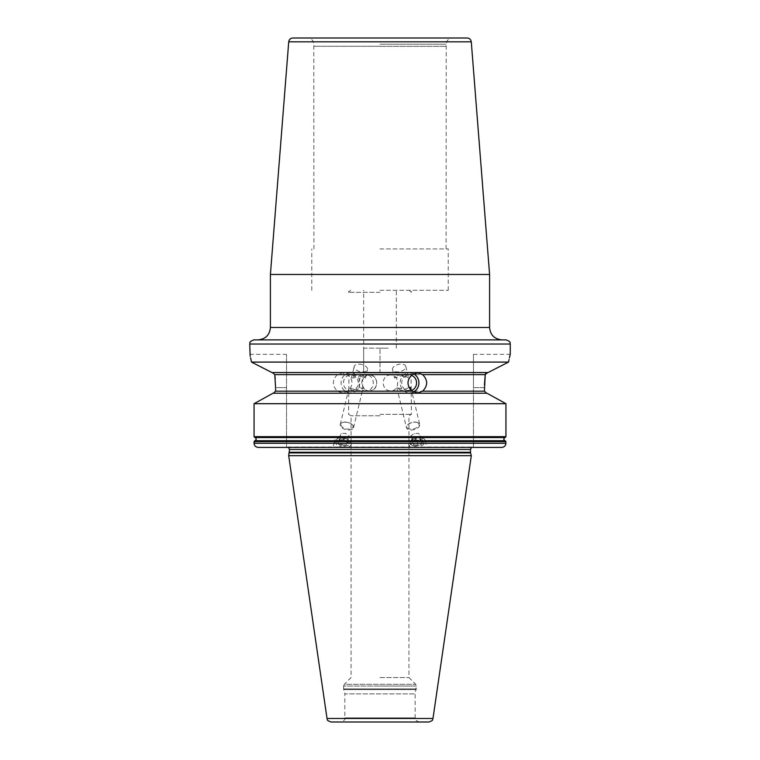 <?xml version="1.0" encoding="UTF-8"?>
<svg xmlns="http://www.w3.org/2000/svg" width="760" height="760" viewBox="0 0 760 760"><rect width="100%" height="100%" fill="white"/><g stroke="black" fill="none" stroke-linecap="round" stroke-linejoin="round"><path stroke-width="0.57" stroke-dasharray="3.8 2.85" d="M380 677.549L408.947 677.549L380 677.549M380 415.758L351.053 415.758L380 415.758M380 414.323L411.426 414.323L380 414.323M380 372.552L348.574 372.552L380 372.552M369.246 390.801C360.059 391.315 360.041 374.481 369.246 374.993C379.192 374.471 379.202 391.305 369.246 390.801A7.904 7.429 90 0 1 361.827 382.897A7.904 7.429 90 0 1 369.246 374.993A7.904 7.429 -90 0 1 376.675 382.897A7.904 7.429 -90 0 1 369.246 390.801M380 292.324L348.574 292.324L380 292.324M380 290.263L448.238 290.263L380 290.263M363.669 348.156L363.669 372.97L380 372.97L348.983 372.97L411.017 372.97L363.669 372.97L363.669 348.156L388.17 348.156L363.669 348.156L363.669 290.263M390.754 374.993C380.798 374.481 380.808 391.315 390.754 390.801C399.959 391.305 399.94 374.471 390.754 374.993L397.993 374.993L408.595 378.043L403.693 374.993L409.155 374.993A7.904 7.429 -90 0 1 411.312 375.335M388.17 348.156L380 348.156L388.17 348.156M380 372.97L380 348.156L380 372.97L396.33 372.97L380 372.97M396.33 348.156L396.33 290.263M380 248.909L448.238 248.909L380 248.909M380 46.341L446.091 46.341L380 46.341M380 46.274L313.794 46.274L380 46.274M292.847 38L467.153 38M270.408 274.455L489.592 274.455M253.869 339.891L506.131 339.891M380 339.891L258.001 339.891L380 339.891M251.494 362.092L508.506 362.092L507.509 362.596M250.619 357.998L250.163 356.098M505.181 363.784L497.477 367.726M492.584 370.224L488.091 372.533M272.469 372.562L488.043 372.552L271.956 372.552L269.857 371.478M254.315 363.527L252.348 362.529M488.613 394.126L486.989 393.233L273.011 393.233L275.585 391.162L275.585 387.647L286.539 387.647L286.539 354.359L286.539 447.412L286.539 387.647L275.585 387.647L275.215 378.793M337.335 374.623C332.025 380.133 332.025 385.652 337.335 391.162L342.219 392.863L347.795 391.162C353.381 385.652 353.381 380.142 347.795 374.623L342.219 372.923L337.335 374.623L274.759 374.509M505.942 441.608L254.058 441.608L254.657 440.819L505.343 440.819L505.942 443.27C505.704 445.769 504.269 447.155 501.657 447.412L258.343 447.412L473.461 447.412L473.461 354.359L473.461 387.647L484.414 387.647L484.443 384.873M486.581 393.233L273.419 393.233L486.989 393.233L484.414 391.162L484.414 387.647L473.461 387.647L473.461 447.412L501.657 447.412M413.535 391.923A9.975 9.367 -90 0 1 409.564 392.863A9.975 9.367 90 0 1 400.188 382.897A9.975 9.367 90 0 1 409.564 372.923L417.781 372.923M409.564 392.863L417.781 392.863M272.356 372.552L486.618 372.79M486.372 372.923L485.744 373.454M485.383 374.024L485.222 374.623L347.795 374.623M509.494 357.533L509.01 359.68M505.942 436.667L254.058 436.667L254.657 437.456L505.343 437.456L505.942 436.667L505.942 403.702L504.117 402.686M505.001 437.56C503.424 438.615 503.424 439.66 505.001 440.714L254.999 440.714C256.576 439.66 256.576 438.615 254.999 437.56L505.001 437.56M409.564 372.923A9.975 9.367 -90 0 1 413.535 373.863M411.312 390.459A7.904 7.429 -90 0 1 409.155 390.801A7.904 7.429 90 0 1 401.726 382.897A7.904 7.429 90 0 1 409.155 374.993M365.854 390.801C356.563 391.295 356.563 374.49 365.854 374.993C375.715 374.49 375.715 391.295 365.854 390.801L358.216 390.801L363.118 387.752L350.844 390.801A7.904 7.429 90 0 1 343.425 382.897A7.904 7.429 90 0 1 350.844 374.993A7.904 7.429 -90 0 1 358.273 382.897A7.904 7.429 -90 0 1 350.844 390.801M362.007 374.993L354.255 377.729L351.405 378.043L356.307 374.993L365.437 378.043L362.007 374.993L365.854 374.993M356.307 374.993L350.844 374.993M352.516 390.801L349.077 387.752L358.216 390.801M409.013 387.429L401.784 390.801L390.754 390.801M401.784 390.801L396.881 387.752L409.155 390.801M403.693 374.993L394.563 378.043L397.993 374.993M407.483 390.801L410.495 389.642M348.821 430.027A6.821 3.676 13.5 0 0 353.542 427.709A6.821 3.676 13.5 0 0 352.555 425.049A6.821 3.676 13.5 0 0 345.002 422.199A6.821 3.676 13.5 0 0 342.361 422.608A6.821 3.676 13.5 0 0 340.271 424.526A6.821 3.676 13.5 0 0 348.821 430.027M358.91 364.116A6.821 3.676 -166.5 0 1 367.46 369.616A6.821 3.676 -166.5 0 1 362.729 371.944A6.821 3.676 13.5 0 1 354.188 366.443A6.821 3.676 13.5 0 1 358.91 364.116M352.165 424.64A6.204 3.344 -166.5 0 0 345.297 422.047A6.204 3.344 13.5 0 0 342.893 422.417A6.204 3.344 13.5 0 0 341.753 426.417A6.204 3.344 13.5 0 0 348.773 429.162A6.204 3.344 -166.5 0 0 352.165 424.64L352.555 425.049M350.436 392.863A9.975 9.367 90 0 1 341.069 382.897A9.975 9.367 90 0 1 350.436 372.923A9.975 9.367 -90 0 1 359.812 382.897A9.975 9.367 -90 0 1 350.436 392.863L342.219 392.863M350.436 372.923L342.219 372.923M392.54 369.616A6.821 3.676 166.5 0 1 401.09 364.116A6.821 3.676 -13.5 0 1 405.812 366.443A6.821 3.676 -13.5 0 1 397.271 371.944A6.821 3.676 166.5 0 1 392.54 369.616L394.563 378.043M411.179 430.027A6.821 3.676 166.5 0 0 419.729 424.526A6.821 3.676 166.5 0 0 417.639 422.608A6.821 3.676 166.5 0 0 414.998 422.199A6.821 3.676 166.5 0 0 407.445 425.049A6.821 3.676 166.5 0 0 406.457 427.709A6.821 3.676 166.5 0 0 411.179 430.027M417.107 422.417A6.204 3.344 -13.5 0 0 414.703 422.047A6.204 3.344 166.5 0 0 407.835 424.64A6.204 3.344 166.5 0 0 411.226 429.162A6.204 3.344 -13.5 0 0 418.247 426.417A6.204 3.344 -13.5 0 0 417.107 422.417L417.639 422.608M338.276 447.412L333.099 447.412L334.733 440.572A8.474 4.569 13.5 0 0 345.353 447.412L350.531 447.412L351.224 444.524A8.474 4.569 -166.5 0 1 345.353 447.412L338.276 447.412L345.353 447.412M414.647 447.412A8.474 4.569 -13.5 0 0 425.267 440.572A8.474 4.569 -13.5 0 0 419.397 437.684A8.474 4.569 166.5 0 0 408.776 444.524A8.474 4.569 166.5 0 0 414.647 447.412L421.724 447.412M258.343 447.412C255.73 447.155 254.296 445.769 254.058 443.27L505.942 443.27M261.136 399.779L254.058 403.702L505.942 403.702M288.695 455.677L471.305 455.677M331.103 722L428.897 722M348.983 372.97L348.574 414.323L351.053 415.758L351.053 677.549L344.337 684.266L415.663 684.266L344.337 684.266L343.606 686.024L380 686.024L343.606 686.024L343.606 688.921L416.394 688.921L343.606 688.921L343.691 689.567L380 689.567L343.691 689.567L344.85 693.88L415.15 693.88L344.85 693.88L344.85 717.867L415.15 717.867L344.85 717.867C343.558 719.283 347.367 719.131 340.717 722L380 722M414.894 445.901A7.039 3.791 166.5 0 0 422.683 442.966A7.039 3.791 166.5 0 0 418.836 437.827A7.039 3.791 166.5 0 0 410.865 440.942A7.039 3.791 166.5 0 0 412.167 445.483A7.039 3.791 166.5 0 0 414.894 445.901M412.889 445.74A6.204 3.344 166.5 0 1 411.74 441.74A6.204 3.344 166.5 0 1 418.76 438.985A6.204 3.344 -13.5 0 1 422.161 443.517A6.204 3.344 -13.5 0 1 415.283 446.101A6.204 3.344 166.5 0 1 412.889 445.74L412.167 445.483M413.62 444.913L418.114 444.913L421.515 442.548L420.423 440.173L415.938 440.173L412.537 442.548L413.62 444.913L411.996 438.14L416.49 438.14L419.89 435.774L418.808 433.399L414.314 433.399L410.913 435.774L411.996 438.14M418.114 444.913L416.49 438.14M412.537 442.548L410.913 435.774M415.938 440.173L414.314 433.399M420.423 440.173L418.808 433.399M421.515 442.548L419.89 435.774M351.224 444.524A8.474 4.569 -166.5 0 0 340.603 437.684A8.474 4.569 13.5 0 0 334.733 440.572M345.106 445.901A7.039 3.791 13.5 0 0 347.833 445.483A7.039 3.791 13.5 0 0 349.135 440.942A7.039 3.791 13.5 0 0 341.164 437.827A7.039 3.791 13.5 0 0 337.316 442.966A7.039 3.791 13.5 0 0 345.106 445.901M337.839 443.517A6.204 3.344 13.5 0 1 341.24 438.985A6.204 3.344 -166.5 0 1 348.26 441.74A6.204 3.344 -166.5 0 1 347.111 445.74A6.204 3.344 -166.5 0 1 344.717 446.101A6.204 3.344 13.5 0 1 337.839 443.517L337.316 442.966M341.886 444.913L346.38 444.913L347.462 442.548L344.062 440.173L339.577 440.173L338.485 442.548L341.886 444.913L343.51 438.14L348.004 438.14L349.087 435.774L345.686 433.399L341.192 433.399L340.109 435.774L343.51 438.14M346.38 444.913L348.004 438.14M338.485 442.548L340.109 435.774M347.462 442.548L349.087 435.774M344.062 440.173L345.686 433.399M339.577 440.173L341.192 433.399M380 44.203L446.205 44.203L380 44.203M288.724 41.809L471.276 41.809M489.592 327.484L270.408 327.484M249.736 344.023L510.264 344.023M337.335 391.162L275.585 391.162M484.414 391.162L347.795 391.162M471.561 447.412L286.691 446.994L473.461 447.022M470.478 449.454L289.522 449.454M289.522 452.266L470.478 452.266M470.563 452.903L289.437 452.903M327.019 718.466L432.981 718.466M380 689.567L416.309 689.567L380 689.567M380 686.024L416.394 686.024L380 686.024M411.017 372.97L411.426 414.323L408.947 415.758L408.947 677.549L415.663 684.266L416.394 686.024L415.15 693.88L415.15 717.867C416.442 719.283 412.632 719.131 419.283 722M350.635 290.263L348.574 292.324L348.574 290.263M409.365 290.263L411.426 292.324L411.426 290.263M448.238 290.263L448.238 248.909M311.762 290.263L311.762 248.909M446.091 248.909L446.205 44.203C446.576 40.432 448.647 38.37 452.409 38M313.909 248.909L313.794 44.203C313.424 40.432 311.353 38.37 307.591 38M249.736 354.359L286.539 354.359M473.461 354.359L510.264 354.359M353.542 427.709L363.118 387.752M365.437 378.043L367.46 369.616M340.271 424.526L349.077 387.752M351.405 378.043L354.188 366.443M342.893 422.417L342.361 422.608M405.812 366.443L408.595 378.043M410.923 387.752L419.729 424.526M396.881 387.752L406.457 427.709M288.439 447.412L380 446.975L286.539 447.022M408.776 444.524L409.469 447.412M425.267 440.572L426.901 447.412M422.161 443.517L422.683 442.966M347.111 445.74L347.833 445.483"/><path stroke-width="1.14" d="M471.276 41.809C470.896 39.472 469.519 38.2 467.153 38L292.847 38C290.481 38.2 289.104 39.472 288.724 41.809L270.408 274.455L489.592 274.455L471.276 41.809L288.724 41.809M380 339.891L253.869 339.891C247.731 342.323 250.686 342.874 249.736 344.023L510.264 344.023C509.314 342.874 512.269 342.323 506.131 339.891L380 339.891M488.091 372.533L508.506 362.092L251.494 362.092C249.194 351.813 249.194 351.813 251.494 362.092L251.076 360.078M251.028 359.851L250.619 357.998M250.163 356.098L249.736 344.023M507.509 362.596L505.181 363.784M497.477 367.726L492.584 370.224M269.857 371.478L254.315 363.527M252.348 362.529L271.956 372.552L488.043 372.552M275.215 378.793L274.778 374.623L272.356 372.552L274.778 374.623L275.585 387.647L275.585 391.162L273.419 393.233M505.942 436.667L505.942 403.702L254.058 403.702L254.058 436.667L505.942 436.667L505.001 437.56L254.999 437.56L254.058 436.667L254.058 403.702L273.011 393.233L261.136 399.779M254.999 437.56C256.576 438.615 256.576 439.66 254.999 440.714L505.001 440.714C503.424 439.66 503.424 438.615 505.001 437.56L254.999 437.56M254.657 440.819L254.058 443.27C254.296 445.769 255.73 447.155 258.343 447.412L501.657 447.412C504.269 447.155 505.704 445.769 505.942 443.27L505.343 440.819L254.657 440.819M412.205 391.162C406.619 385.652 406.619 380.142 412.205 374.623L417.781 372.923L422.665 374.623C427.975 380.142 427.975 385.652 422.665 391.162L417.781 392.863L412.205 391.162L275.585 391.162M486.581 393.233L484.414 391.162L485.222 374.623L484.443 384.873M422.665 374.623L485.222 374.623L487.644 372.552M485.744 373.454L485.383 374.024M508.506 362.092C510.806 351.813 510.806 351.813 508.506 362.092L508.601 361.617M510.264 344.023L510.264 354.359L509.494 357.533M509.01 359.68L508.611 361.579M504.117 402.686L488.613 394.126M413.535 373.863A9.975 9.367 -90 0 1 418.931 382.897A9.975 9.367 -90 0 1 413.535 391.923M411.312 375.335A7.904 7.429 -90 0 1 416.575 382.897A7.904 7.429 -90 0 1 411.312 390.459M410.495 389.642L410.923 387.752L409.013 387.429M273.011 393.233L486.989 393.233L505.942 403.702M501.657 447.412L258.343 447.412M426.901 447.412L409.469 447.412M505.942 443.27L254.058 443.27L254.058 441.608L505.942 441.608M289.437 452.903L470.563 452.903L471.305 455.677L288.695 455.677L289.522 449.454L288.439 447.412M327.019 718.466L432.981 718.466C431.965 719.52 434.539 719.995 428.897 722L331.103 722C325.46 719.995 328.035 719.52 327.019 718.466L288.695 455.677M380 722L340.717 722M258.001 339.891C265.544 339.15 269.676 335.017 270.408 327.484L489.592 327.484L489.592 274.455M412.205 374.623L274.778 374.623M422.665 391.162L484.414 391.162M289.522 449.454L470.478 449.454L471.561 447.412M470.478 449.454L470.478 452.266L289.522 452.266M489.592 327.484C490.323 335.017 494.456 339.15 501.999 339.891M470.478 452.266L470.563 452.903M432.981 718.466L471.305 455.677M270.408 327.484L270.408 274.455"/></g></svg>
